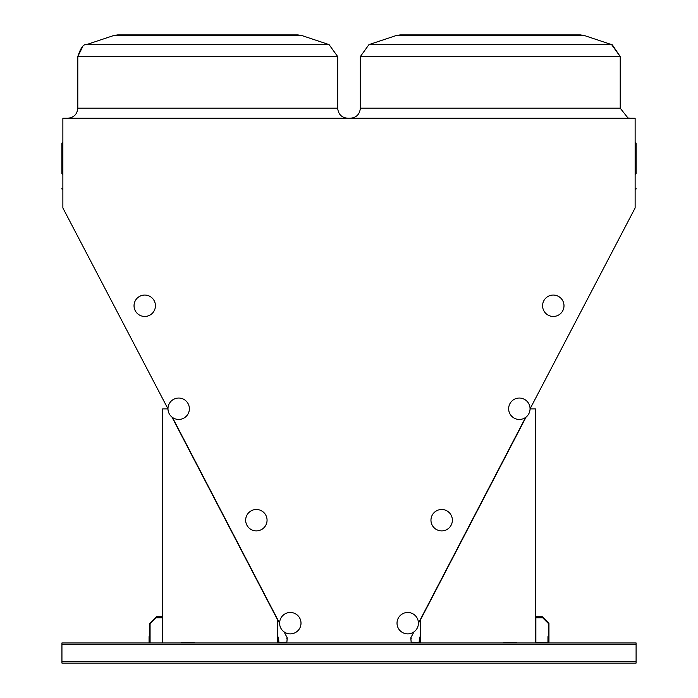 <?xml version="1.0" encoding="UTF-8"?>
<svg xmlns="http://www.w3.org/2000/svg" width="698" height="698" viewBox="0 0 698 698"><rect width="100%" height="100%" fill="white"/><g stroke="black" fill="none" stroke-linecap="round" stroke-linejoin="round"><path stroke-width="1.05" d="M530.061 408.862L635.128 207.943L635.128 118.25L62.872 118.25L62.872 207.943L167.974 408.862M636.096 661.591L636.096 642.954L61.939 642.954L61.939 663.1L636.096 663.1L636.096 661.591L61.939 661.591M62.872 189.769A0.506 0.506 0 0 0 62.375 189.263A0.506 0.506 0 0 1 61.869 188.765A0.506 0.506 0 0 1 62.375 188.259A0.506 0.506 0 0 0 62.872 187.753A0.506 0.506 0 0 1 62.375 188.259A0.506 0.506 0 0 0 62.872 187.753A0.506 0.506 0 0 1 62.375 188.259A0.506 0.506 0 0 0 62.872 187.753L62.872 187.753A0.506 0.506 0 0 1 62.375 188.259L62.375 189.263A0.506 0.506 0 0 1 62.872 189.769A0.506 0.506 0 0 0 62.375 189.263A0.506 0.506 0 0 1 62.872 189.769A0.506 0.506 0 0 0 62.375 189.263A0.506 0.506 0 0 1 62.872 189.769A0.506 0.506 0 0 0 62.375 189.263A0.506 0.506 0 0 1 62.872 189.769A0.506 0.506 0 0 0 62.375 189.263A0.506 0.506 0 0 1 62.872 189.769A0.506 0.506 0 0 0 62.375 189.263A0.506 0.506 0 0 1 62.872 189.769A0.506 0.506 0 0 0 62.375 189.263A0.506 0.506 0 0 1 62.872 189.769A0.506 0.506 0 0 0 62.375 189.263A0.506 0.506 0 0 1 62.872 189.769M635.128 142.287L635.625 142.793A0.506 0.506 0 0 1 636.131 143.291L635.625 142.837A0.506 0.462 180 0 1 636.131 143.291L636.131 173.654L636.131 143.291A0.506 0.462 180 0 1 635.625 143.753L635.625 174.16L636.131 173.654L635.128 174.657M419.498 642.954L411.192 642.579L410.808 637.859L413.905 631.926M418.434 623.227L525.585 417.456M284.121 631.917L287.218 637.859L286.843 642.579L278.537 642.954M172.45 417.448L279.601 623.235M490.293 34.9L580.413 34.9L584.392 35.546L396.185 35.546L400.163 34.9L490.293 34.9M207.742 34.9L297.872 34.9L301.85 35.546L113.643 35.546L117.622 34.9L207.742 34.9M62.375 142.837L62.375 143.753A0.506 0.462 180 0 1 62.375 142.837A0.506 0.462 180 0 0 62.872 142.375M61.869 143.291A0.506 0.506 0 0 1 62.375 142.793L62.872 142.287L62.375 142.793A0.506 0.506 0 0 0 61.869 143.291L61.869 173.654L62.872 174.657M636.131 188.765A0.506 0.506 0 0 1 635.625 189.263A0.506 0.506 0 0 0 635.128 189.769A0.506 0.506 0 0 1 635.625 189.263L635.625 188.259A0.506 0.506 0 0 1 636.131 188.765M635.128 187.753A0.506 0.506 0 0 0 635.625 188.259M277.787 642.954L277.787 620.286L171.978 417.099M168 409.456L167.703 408.888L162.669 408.888L162.669 642.954M194.149 642.954L194.149 642.448L181.559 642.448L181.559 642.954M535.366 642.954L535.366 408.888L530.332 408.888L530.035 409.456M526.056 417.099L420.248 620.286L420.248 642.954M503.886 642.954L503.886 642.448L516.476 642.448L516.476 642.954M194.149 642.448L181.559 642.448M503.886 642.448L516.476 642.448M548.462 642.954L548.462 636.655L547.956 636.655L547.956 642.448L535.872 642.448L535.872 617.774L541.657 617.774L541.657 617.268L535.366 617.268M149.573 642.954L149.573 636.655L149.067 636.655L149.067 642.954M162.669 616.762L156.369 616.762L156.369 617.268L162.669 617.268M548.462 623.567L548.462 642.448L548.96 642.448L548.96 623.358L542.372 616.762L535.872 616.762L535.872 617.268L542.163 617.268L548.462 623.567M149.573 623.567L149.573 642.448L150.079 642.448L150.079 623.776L156.082 617.774L162.163 617.774L162.163 617.268L155.872 617.268L149.573 623.567M287.218 637.859A0.881 0.881 0 0 0 286.843 638.583L286.843 638.583M286.843 642.195L278.912 642.579L278.537 637.161M278.912 642.954L278.153 642.195L278.912 642.954L278.153 642.195L278.912 642.954L278.153 642.195L278.153 637.161M278.537 642.849A0.759 0.759 0 0 1 278.153 642.195M169.186 413.687A10.706 10.706 0 0 1 179.142 398.052A10.706 10.706 0 0 1 187.701 414.499A10.706 10.706 0 0 1 169.186 413.687M154.232 300.821A10.706 10.706 0 0 1 144.268 316.447A10.706 10.706 0 0 1 135.709 300.009A10.706 10.706 0 0 1 154.232 300.821M528.848 413.687A10.706 10.706 0 0 1 510.325 414.499A10.706 10.706 0 0 1 518.884 398.052A10.706 10.706 0 0 1 528.848 413.687M562.789 310.697A10.706 10.706 0 0 1 544.265 311.509A10.706 10.706 0 0 1 552.825 295.062A10.706 10.706 0 0 1 562.789 310.697M411.192 638.583L411.192 638.583A0.881 0.881 0 0 0 410.817 637.859M419.498 637.161L419.123 642.579L411.192 642.195M419.873 637.161L419.873 642.195A0.759 0.759 0 0 1 419.498 642.849M419.873 642.195L419.123 642.954L419.873 642.195M280.814 628.121A10.706 10.706 0 0 1 290.769 612.486A10.706 10.706 0 0 1 299.329 628.933A10.706 10.706 0 0 1 280.814 628.121M265.859 515.255A10.706 10.706 0 0 1 255.896 530.881A10.706 10.706 0 0 1 247.336 514.443A10.706 10.706 0 0 1 265.859 515.255M417.221 628.121A10.706 10.706 0 0 1 398.698 628.933A10.706 10.706 0 0 1 407.266 612.486A10.706 10.706 0 0 1 417.221 628.121M451.161 525.132A10.706 10.706 0 0 1 432.638 525.943A10.706 10.706 0 0 1 441.197 509.496A10.706 10.706 0 0 1 451.161 525.132M635.625 142.837A0.506 0.462 0 0 1 635.128 142.375A0.506 0.462 0 0 0 635.625 142.837A0.506 0.462 0 0 1 635.128 142.375A0.506 0.462 0 0 0 635.625 142.837M612.364 44.899L620.225 56.564L360.351 56.564L360.351 108.181L620.225 108.181L627.947 117.971L630.303 118.25M82.748 46.565L77.801 56.564C80.619 47.953 83.49 43.965 86.412 44.62L329.072 44.62L337.684 56.564L77.801 56.564L77.801 108.181L337.684 108.181C338.286 114.298 341.636 117.657 347.761 118.25M396.185 35.546L400.163 34.9L396.185 35.546L400.163 34.9L396.185 35.546L400.163 34.9L396.185 35.546L368.954 44.62L360.351 56.564L368.954 44.62L360.351 56.564L368.954 44.62L360.351 56.564L368.954 44.62L611.623 44.62L620.225 56.564L620.225 108.181M62.872 144.207A0.506 0.462 0 0 0 62.375 143.753L62.375 174.16M635.128 144.207A0.506 0.462 180 0 1 635.625 143.753L635.625 143.081M636.096 644.463L61.939 644.463M113.643 35.546L117.622 34.9L113.643 35.546L117.622 34.9L113.643 35.546L117.622 34.9L113.643 35.546L86.412 44.62C83.49 43.965 80.619 47.953 77.801 56.564C80.619 47.953 83.49 43.965 86.412 44.62C83.49 43.965 80.619 47.953 77.801 56.564L81.622 47.534M301.85 35.546L297.872 34.9L301.85 35.546L297.872 34.9L301.85 35.546L297.872 34.9L301.85 35.546L329.072 44.62L337.684 56.564L337.684 108.181M584.392 35.546L580.413 34.9L584.392 35.546L580.413 34.9L584.392 35.546L580.413 34.9L584.392 35.546L611.623 44.62L620.225 56.564M329.072 44.62L337.684 56.564M360.351 56.564L368.954 44.62M77.801 56.564C80.619 47.953 83.49 43.965 86.412 44.62M360.351 108.181C359.749 114.298 356.39 117.657 350.274 118.25M77.801 108.181C77.208 114.298 73.848 117.657 67.732 118.25M62.375 142.793L62.872 142.287"/></g></svg>
